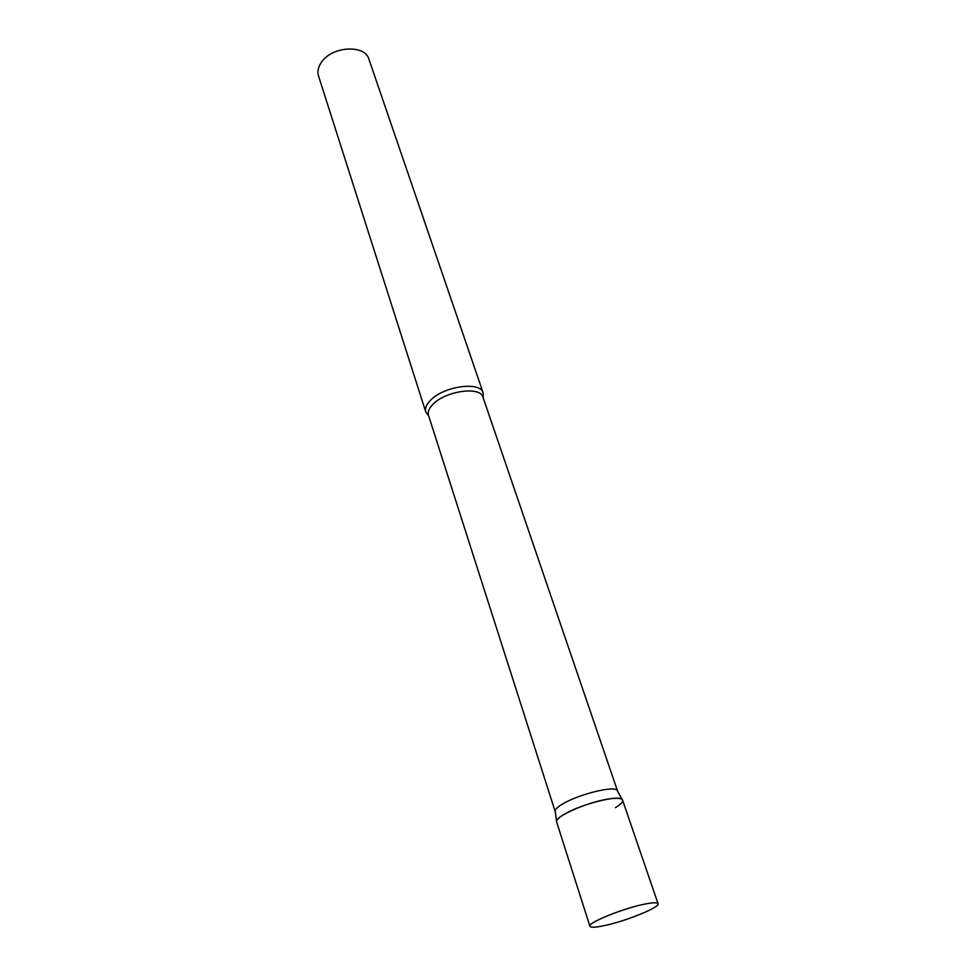 <?xml version="1.0" encoding="UTF-8"?>
<svg xmlns="http://www.w3.org/2000/svg" width="976" height="976" viewBox="0 0 976 976"><rect width="100%" height="100%" fill="white"/><g stroke="black" fill="none" stroke-linecap="round" stroke-linejoin="round"><path stroke-width="1.46" d="M658.044 903.715L622.603 800.186C621.785 798.295 617.674 797.819 610.281 798.758C589.382 801.186 553.416 816.9 556.637 821.999L589.919 926.248C590.614 927.615 594.933 927.505 602.851 925.931C623.969 921.893 660.398 907.314 658.044 903.715C657.421 902.41 653.371 902.471 645.88 903.886C624.725 907.753 587.162 922.845 589.919 926.248M555.271 811.751L555.149 810.836C555.417 809.238 557.503 807.201 561.383 804.749C576.206 795.001 613.965 785.302 617.137 790.328L617.588 791.146M555.149 810.836L556.588 821.255C556.881 819.608 559.089 817.51 563.213 814.948C578.939 804.749 618.943 794.403 622.2 799.564C623.664 801.32 621.395 804.029 615.405 807.664M428.623 415.739L425.768 411.957C424.792 408.639 426.17 404.967 429.916 400.929C442.64 386.301 480.558 380.811 483.193 392.962L483.144 397.708M425.768 411.957L318.542 76.03C317.273 71.797 318.103 67.405 321.055 62.842C330.998 46.275 365.036 43.981 368.977 59.353L483.193 392.962M555.198 811.568L428.488 415.3C427.561 412.165 428.879 408.688 432.441 404.857C444.556 391.034 480.521 385.788 482.998 397.269L617.527 790.95M617.137 790.328L622.2 799.564"/></g></svg>
